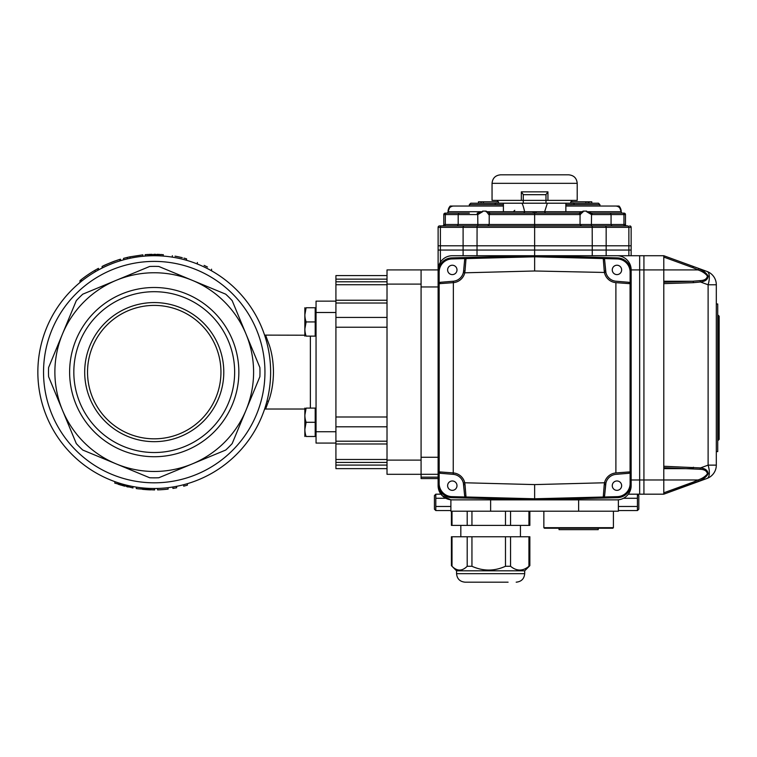 <?xml version="1.0" encoding="UTF-8"?>
<svg xmlns="http://www.w3.org/2000/svg" width="757" height="757" viewBox="0 0 757 757"><rect width="100%" height="100%" fill="white"/><g stroke="black" fill="none" stroke-linecap="round" stroke-linejoin="round"><path stroke-width="1.14" d="M335.919 301.144L316.048 301.144L316.048 443.082L335.919 443.082M269.634 346.11L265.603 335.209L269.483 345.637C272.037 353.595 273.362 362.423 273.466 372.113C273.362 381.755 272.047 390.517 269.539 398.4L265.603 409.017L264.59 409.111M178.747 256.878L182.286 257.692A117.808 117.808 0 0 0 175.056 256.159L175.056 256.159M172.35 255.705C190.632 259.528 190.632 259.528 172.35 255.705L172.35 257.143M186.544 260.294L186.544 258.818L183.96 258.118M159.793 254.437L156.973 254.333M155.119 254.305L153.851 254.305M151.334 254.343L148.703 254.437M161.478 254.522L160.834 254.494M159.084 254.409L158.402 254.38M155.639 254.314L154.75 254.305M152.119 254.324L150.208 254.371M147.899 254.475L146.659 254.551M145.325 254.645L163.313 254.655L163.115 256.065M142.846 256.282L142.846 254.854L130.109 256.803A117.808 117.808 0 0 0 123.552 258.374L123.552 259.84M113.001 261.761L112.036 262.121A117.808 117.808 0 0 0 111.676 262.263M104.542 265.3A117.808 117.808 0 0 0 103.898 265.603M103.709 265.698A117.808 117.808 0 0 0 102.753 266.152M102.479 266.284A117.808 117.808 0 0 0 102.11 266.464L102.11 268.054M107.021 264.184L102.138 266.455L102.186 268.016M115.755 260.768C111.648 261.95 100.142 267.297 102.479 266.284C104.816 264.751 120.003 259.074 119.89 259.424L120.533 259.225L120.533 260.711L120.533 259.225M116.815 260.408L117.742 260.105M97.852 270.296L98.438 268.357L95.145 270.192A117.808 117.808 0 0 0 81.311 279.588L81.311 281.405M97.568 268.83L96.735 269.293M95.647 269.908L94.502 270.571M93.035 271.451L91.815 272.208M90.244 273.201L87.698 274.895M85.882 276.163L84.86 276.901M83.63 277.81L82.541 278.633M82.021 279.04L80.923 279.901M80.242 280.44L82.172 278.917M83.327 278.037L85.768 276.248M88.531 274.327L90.509 273.031M92.032 272.066L93.925 270.911M93.168 271.366L92.307 271.895M88.342 274.46L87.424 275.084M86.44 275.766L85.598 276.371M84.339 277.289L83.677 277.772M207.494 267.032L204.106 265.376M197.359 262.48C215.48 270.798 215.48 270.798 197.359 262.48L197.359 264.004M119.502 483.193L120.514 483.505M118.272 484.3L124.791 486.183M126.75 486.666L127.933 486.95M128.236 487.016L127.157 486.77M124.328 486.06L122.937 485.682M120.808 485.076L119.928 484.811M118.906 484.499L118.433 484.348M132.863 486.524L132.948 487.981L114.761 483.108L114.96 481.67M149.205 489.817L145.637 489.609M143.376 489.419L142.477 489.334M151.864 488.473L154.125 488.502L154.125 489.921L138.067 488.804L154.608 489.921L143.877 489.467M136.629 487.158L136.232 488.539L137.954 488.785M147.18 489.713L150.501 489.864M154.608 488.502L154.608 489.921L153.983 489.921M157.56 488.454L157.56 489.874A117.808 117.808 0 0 0 168.12 489.098L168.12 487.669M172.918 486.997L172.918 488.426A117.808 117.808 0 0 0 176.636 487.773L176.636 486.325M183.696 484.717L183.696 486.183A117.808 117.808 0 0 0 187.395 485.161L187.395 483.676M116.692 482.275L118.224 482.786M118.385 482.843L120.628 483.543M122.066 483.969L123.429 484.348M125.861 484.991L127.952 485.492M129.684 485.88L131.056 486.164M95.145 270.192L95.145 271.839M93.102 273.078L94.644 272.142M98.438 268.357L98.438 269.975M80.961 281.689L80.176 282.333M119.89 259.424L119.89 260.91L117.486 261.676M115.121 262.49L113.673 263.02M112.045 263.644L108.97 264.893M107.589 265.48L106.33 266.048M105.062 266.625L103.983 267.136M103.084 267.571L102.488 267.864M127.308 257.427L127.308 258.885M130.109 256.803L130.109 258.251M161.421 255.942L159.746 255.857M157.437 255.771L156.084 255.743M152.138 255.743L150.056 255.8M148.344 255.875L146.99 255.951M145.259 256.074L145.183 254.655M223.788 372.113A69.549 69.549 0 0 1 119.464 432.342A69.549 69.549 0 0 1 119.464 311.884A69.549 69.549 0 0 1 223.788 372.113M220.949 372.113A66.711 66.711 0 0 1 154.239 438.823A66.711 66.711 0 0 1 87.528 372.113A66.711 66.711 0 0 1 154.239 305.402A66.711 66.711 0 0 1 220.949 372.113M154.239 291.7A80.412 80.412 0 0 1 234.651 372.113A80.412 80.412 0 0 1 154.239 452.525A80.412 80.412 0 0 1 73.826 372.113A80.412 80.412 0 0 1 154.239 291.7M154.239 456.726A84.614 84.614 0 0 1 80.961 329.806A84.614 84.614 0 0 1 227.516 329.806A84.614 84.614 0 0 1 154.239 456.726M270.627 372.113A116.389 116.389 0 0 1 154.239 488.502A116.389 116.389 0 0 1 37.85 372.113A116.389 116.389 0 0 1 154.239 255.724A116.389 116.389 0 0 1 270.627 372.113M116.218 463.909L149.659 477.752A105.743 105.743 0 0 0 158.819 477.752L192.259 463.909A99.356 99.356 0 0 1 62.443 410.133L76.296 443.574A105.743 105.743 0 0 0 82.778 450.055L116.218 463.909M192.259 463.909L225.7 450.055A105.743 105.743 0 0 0 232.181 443.574L246.034 410.133A99.356 99.356 0 0 1 192.259 463.909M62.443 334.092L48.599 367.533A105.743 105.743 0 0 0 48.599 376.693L62.443 410.133A99.356 99.356 0 0 1 116.218 280.317L82.778 294.17A105.743 105.743 0 0 0 76.296 300.652L62.443 334.092M149.659 266.473L116.218 280.317A99.356 99.356 0 0 1 192.259 280.317L158.819 266.473A105.743 105.743 0 0 0 149.659 266.473M225.7 294.17L192.259 280.317A99.356 99.356 0 0 1 246.034 334.092L232.181 300.652A105.743 105.743 0 0 0 225.7 294.17M259.878 367.533L246.034 334.092A99.356 99.356 0 0 1 246.034 410.133L259.878 376.693A105.743 105.743 0 0 0 259.878 367.533M663.794 282.21L692.816 281.244A1.419 0.596 88.1 0 1 693.421 282.664L663.794 283.638L663.794 255.724L693.384 266.492L663.794 255.724L639.665 255.724L639.665 494.179L628.31 494.179M438.114 245.788L438.114 227.337A1.419 1.419 0 0 1 439.533 225.917L441.624 225.917L439.533 225.917A1.419 1.419 0 0 0 438.114 227.337L438.114 245.788L440.394 245.788L438.114 245.788L438.114 269.918L387.016 269.918L387.016 474.308L421.081 474.308L421.081 269.918L438.114 269.918A14.194 14.194 0 0 1 452.308 255.724L616.955 255.724A14.194 14.194 0 0 1 631.149 269.918L631.149 272.075A14.194 14.194 0 0 0 617.324 257.891L534.631 255.724L451.938 257.891A14.194 14.194 0 0 0 438.114 272.075L438.114 250.047L631.149 250.047L631.149 255.724L631.149 250.047L628.868 250.047L628.868 255.724M438.114 485.663L438.114 483.505L438.114 485.663A14.194 14.194 0 0 0 452.308 499.857L616.955 499.857A14.194 14.194 0 0 0 631.149 485.663L631.149 272.075A14.194 14.194 0 0 0 617.324 257.891L534.631 255.724L451.938 257.891A14.194 14.194 0 0 0 438.114 272.075L438.114 483.505A14.194 14.194 0 0 0 451.938 497.69L534.631 499.857L617.324 497.69A14.194 14.194 0 0 0 631.149 483.505L631.149 272.075L630.108 272.075A13.153 13.153 0 0 0 617.296 258.932L603.244 258.563L604.625 259.888L605.893 272.492A11.355 11.355 0 0 0 616.009 281.235L616.028 281.235A11.355 11.355 0 0 1 616.009 281.235L628.764 282.285L630.108 283.705L630.108 272.075M456.991 269.918A4.684 4.684 0 0 0 449.961 265.858A4.684 4.684 0 0 0 449.961 273.977A4.684 4.684 0 0 0 456.991 269.918M456.991 485.663A4.684 4.684 0 0 0 449.961 481.603A4.684 4.684 0 0 0 449.961 489.722A4.684 4.684 0 0 0 456.991 485.663M621.639 269.918A4.684 4.684 0 0 0 614.608 265.858A4.684 4.684 0 0 0 614.608 273.977A4.684 4.684 0 0 0 621.639 269.918M621.639 485.663A4.684 4.684 0 0 0 614.608 481.603A4.684 4.684 0 0 0 614.608 489.722A4.684 4.684 0 0 0 621.639 485.663M438.114 457.275L421.081 457.275L421.081 286.95L438.114 286.95M438.114 250.047L440.394 250.047L440.394 262.196L438.682 265.962M446.63 225.917L441.624 225.917A1.419 1.23 90 0 0 440.394 227.337L440.394 245.788L463.104 245.788L440.394 245.788L440.394 250.047L534.631 250.047L534.631 270.987L464.751 272.813L463.369 272.492L463.615 270.968A11.355 11.355 0 0 1 453.254 281.235L453.254 281.235A11.355 11.355 0 0 1 453.235 281.235L440.46 282.285L453.235 281.235L453.358 282.645L439.192 283.695A1.419 1.419 -94.7 0 1 440.498 282.285L453.235 281.235L453.367 282.645L453.235 474.346A11.355 11.355 0 0 1 453.254 474.346L440.498 473.295L439.155 471.876L439.155 483.505A13.153 13.153 0 0 0 451.967 496.649L466.019 497.018L464.637 495.693L463.369 483.089A11.355 11.355 0 0 0 453.254 474.346L440.46 473.295L453.235 474.346L453.358 472.936A12.774 12.774 0 0 1 464.751 482.767L463.369 483.089A11.355 11.355 0 0 1 463.615 484.612L464.647 495.731M421.081 474.308L421.081 478.566L421.081 477.147L438.114 477.147L421.081 477.147L421.081 474.308L438.114 474.308M663.794 281.244L692.816 281.244L699.846 280.648C704.445 280.506 706.953 278.954 707.388 275.993C705.155 273.268 702.013 271.243 697.973 269.918L643.923 269.918L643.923 255.724L643.923 269.918L639.665 269.918L639.665 255.724L616.955 255.724M616.955 499.857C618.847 499.781 618.847 499.781 616.955 499.857C618.847 499.781 618.847 499.781 616.955 499.857M618.374 499.781L618.374 511.212L450.888 511.212L450.888 499.857L442.154 495.655L438.161 486.817M452.308 499.857L450.888 499.857M631.149 227.337A1.419 1.419 0 0 0 629.729 225.917A1.419 1.419 0 0 1 631.149 227.337L631.149 245.788L631.149 227.337L534.631 227.337L534.631 245.788L592.248 245.788L463.104 245.788L534.631 245.788L534.631 250.047L628.868 250.047L628.868 245.788L631.149 245.788L631.149 250.047L631.149 245.788L606.158 245.788L628.868 245.788L628.868 227.337A1.419 1.23 -90 0 0 627.638 225.917L534.631 225.917L534.631 227.337L438.114 227.337M592.182 225.917L592.248 245.788L606.158 245.788L592.248 245.788L592.248 255.724M421.081 478.566L438.114 478.566M716.311 303.983L717.731 303.983L717.731 451.598L716.311 451.598L716.311 284.774A14.194 14.194 0 0 0 706.972 271.441L698.72 268.726C703.139 270.438 706.29 272.917 708.183 276.154C707.795 279.522 705.212 281.472 700.452 281.983L693.421 282.664M697.973 269.918L698.72 268.726M716.311 465.129A14.194 14.194 0 0 1 706.972 478.462A14.194 5.696 -110 0 0 708.117 465.129L716.311 465.129L716.311 284.774A14.194 14.194 0 0 0 706.972 271.441L693.384 266.492L692.892 267.675L663.794 257.087M699.846 280.648A1.419 0.596 80.8 0 1 700.452 281.983L708.117 284.774L708.117 465.129L700.452 467.921C705.212 468.432 707.795 470.381 708.183 473.75C706.29 476.986 703.139 479.465 698.72 481.178L663.794 494.179L693.384 483.411L692.892 482.228L697.973 479.985C702.013 478.661 705.155 476.636 707.388 473.91C706.953 470.949 704.445 469.397 699.846 469.255L663.794 467.694M698.72 481.178L698.162 480.042M631.149 269.918L639.665 269.918L639.665 494.179L643.923 494.179L643.923 269.918L643.923 494.179L663.794 494.179L663.794 466.265L700.452 467.921A1.419 0.596 99.2 0 1 699.846 469.255M693.421 467.239A1.419 0.596 91.9 0 1 692.816 468.659L663.794 468.659M631.149 479.985L697.973 479.985M706.972 271.441A14.194 5.696 110 0 1 708.117 284.774L716.311 284.774M706.972 478.462L693.384 483.411M663.794 283.638L663.794 466.265M643.923 255.724L663.794 255.724M718.298 315.338L719.15 316.189L719.15 439.391L718.298 440.243L718.298 315.338L717.731 315.338M604.237 484.669L604.512 482.767L605.893 483.089L604.625 495.693A1.419 1.419 5.3 0 1 603.244 496.98L604.237 484.669L605.647 484.612L604.625 495.693L603.244 497.018L534.631 498.778L534.631 484.594L464.751 482.767L465.025 484.669L463.615 484.612L464.637 495.693A1.419 1.419 174.7 0 0 466.019 496.98L466.019 497.018M465.025 484.669L466.019 496.98L534.631 498.778L534.631 499.857L617.324 497.69A14.194 14.194 0 0 0 631.149 483.505L630.108 483.505L630.108 471.876L628.802 473.295L616.009 474.346A11.355 11.355 0 0 0 605.647 484.612L604.616 495.731M439.155 471.876L453.358 472.936M466.019 258.563L465.025 270.911L463.615 270.968L464.637 259.888L466.019 258.563L451.967 258.932A13.153 13.153 0 0 0 439.155 272.075L439.155 283.705L440.46 282.285M465.025 270.911L464.751 272.813A12.774 12.774 0 0 1 453.367 282.645M630.108 283.705L615.895 282.645A12.774 12.774 0 0 1 604.512 272.813L604.237 270.911L605.647 270.968L604.616 259.85M604.237 270.911L603.244 258.601A1.419 1.419 -5.3 0 1 604.625 259.888L605.647 270.968A11.355 11.355 0 0 0 605.893 272.492L534.631 270.987M628.764 282.285L616.028 281.235L628.764 282.285A1.419 1.419 -85.3 0 1 630.07 283.695L630.07 471.885A1.419 1.419 85.3 0 1 628.764 473.295L616.028 474.346A11.355 11.355 0 0 1 616.028 474.346L628.802 473.295M534.631 484.594L604.512 482.767A12.774 12.774 0 0 1 615.895 472.936L630.108 471.876M464.647 259.85L463.615 270.968L464.637 259.888A1.419 1.419 -174.7 0 1 466.019 258.601L534.631 256.803L603.244 258.563M447.624 269.918A4.684 4.684 0 0 0 454.645 273.977A4.684 4.684 0 0 0 454.645 265.858A4.684 4.684 0 0 0 447.624 269.918M447.624 485.663A4.684 4.684 0 0 0 454.645 489.722A4.684 4.684 0 0 0 454.645 481.603A4.684 4.684 0 0 0 447.624 485.663M603.244 497.018L617.296 496.649A13.153 13.153 0 0 0 630.108 483.505M612.271 485.663A4.684 4.684 0 0 0 619.302 489.722A4.684 4.684 0 0 0 619.302 481.603A4.684 4.684 0 0 0 612.271 485.663M612.271 269.918A4.684 4.684 0 0 0 619.292 273.977A4.684 4.684 0 0 0 619.292 265.858A4.684 4.684 0 0 0 612.271 269.918M439.155 272.075L438.114 272.075L438.114 483.505A14.194 14.194 0 0 0 451.938 497.69L534.631 499.857M598.219 528.244L598.219 529.663L559.044 529.663L559.044 528.244M612.839 528.244L544.425 528.244L543.857 527.676L613.407 527.676L612.839 528.244M543.857 511.212L543.857 527.676M529.853 511.212L529.853 525.405L451.409 525.405L451.409 511.212M529.247 566.274L528.935 566.274C522.822 571.317 516.7 571.317 510.559 566.274L505.487 566.274C494.34 571.317 483.155 571.317 471.942 566.274L467.192 566.274C462.149 571.317 457.086 571.317 452.014 566.274L452.014 536.76L451.409 536.76L451.409 565.621M528.935 566.274L528.935 536.76L529.853 536.76L529.853 565.621M505.487 566.274L505.487 536.76L510.559 536.76L510.559 566.274M467.192 566.274L467.192 536.76L471.942 536.76L471.942 566.274M508.089 582.18L465.082 582.18L508.089 582.18M467.192 536.76L452.014 536.76M505.487 536.76L471.942 536.76M528.935 536.76L510.559 536.76M524.696 570.825L524.696 573.664L456.566 573.664L456.566 570.825L524.696 570.825L529.54 565.981M545.986 194.577L547.936 191.852L547.936 200.368L545.986 200.368L545.986 203.207M523.276 194.577L521.327 191.852L547.936 191.852M545.986 200.368L523.276 200.368L545.986 200.368L545.986 194.691L523.276 194.691L523.276 200.368L521.327 200.368L521.327 191.852M568.696 174.82L500.566 174.82L568.696 174.82C573.872 175.321 576.711 178.16 577.212 183.336L492.05 183.336L492.05 200.368L521.327 200.368M547.936 200.368L577.212 200.368L577.212 183.336M586.647 211.723L591.539 213.124L610.256 213.143L611.069 214.562L611.069 224.498L625.471 224.498L625.471 214.562A1.419 1.419 0 0 0 624.052 213.143L622.718 213.143L624.052 213.143A1.419 1.419 0 0 1 625.471 214.562L592.021 214.562A6.69 6.69 0 0 1 591.406 214.534L586.647 211.723L586.647 211.118L586.912 211.723L621.213 211.723L619.046 206.046A8.516 8.516 0 0 1 621.213 211.723A5.678 5.678 0 0 0 615.536 206.046L599.923 206.046L599.923 204.627L574.44 204.627L573.579 203.207L495.684 203.207L494.823 204.627L469.34 204.627L470.759 203.207L503.405 203.311L503.405 211.723L524.62 211.723L523.891 213.143M490.12 213.143L488.757 214.562A1.419 1.363 90 0 1 490.12 213.143L486.06 211.118L482.616 211.118L482.351 211.723L448.049 211.723A1.419 1.419 0 0 1 446.63 213.143A1.419 1.419 0 0 0 448.049 211.723A1.419 1.419 0 0 1 446.63 213.143A1.419 1.419 0 0 0 448.049 211.723A8.516 8.516 0 0 1 450.216 206.046L448.049 211.723A5.678 5.678 0 0 1 453.727 206.046L503.405 206.046L503.405 204.731L494.823 204.627M565.858 204.21L565.858 203.311L598.503 203.207L599.923 204.627M574.44 204.627L565.858 204.731L565.858 206.046L605.6 206.046M521.857 203.207L521.857 203.273C522.661 204.163 523.589 206.983 524.62 211.723L534.631 211.723L534.631 224.498L580.051 224.498L581.471 225.917M565.858 203.311L565.858 211.723L583.202 211.723L580.051 214.562L580.051 224.498L611.069 224.498L611.893 225.917L598.503 225.917M534.631 211.723L544.643 211.723L547.358 203.207M586.647 211.118L583.202 211.118L579.143 213.143A1.419 1.363 90 0 1 580.505 214.562M469.34 204.627L469.34 206.046L453.254 206.046L463.663 206.046M441.624 225.917L534.631 225.917L534.631 224.498L489.211 224.498L487.792 225.917M442.372 225.917A1.419 1.419 0 0 0 443.791 224.498A1.419 1.419 0 0 1 442.372 225.917L444.085 225.917A1.419 1.23 90 0 0 445.315 224.498L489.211 224.498L489.211 214.562A1.419 1.419 0 0 1 490.631 213.143L578.632 213.143A1.419 1.419 0 0 1 580.051 214.562L489.211 214.562M625.471 224.498A1.419 1.419 0 0 0 626.891 225.917A1.419 1.419 0 0 1 625.471 224.498M477.724 213.124L477.856 225.917L457.37 225.917L458.193 224.498L458.193 214.562L443.791 214.562L443.791 224.498L445.315 224.498L445.315 214.562A1.419 1.23 90 0 1 446.545 213.143L459.007 213.143L458.193 214.562L477.241 214.562L477.241 213.143L482.616 211.723L477.856 214.534A6.69 6.69 0 0 1 477.241 214.562M459.007 213.143L469.34 213.143M446.545 213.143L445.211 213.143A1.419 1.419 0 0 0 443.791 214.562L443.791 224.498M446.63 213.143L445.211 213.143A1.419 1.419 0 0 0 443.791 214.562M592.021 214.562L592.021 213.143L616.122 213.143M621.213 211.723A1.419 1.419 0 0 0 622.633 213.143L622.633 213.143A1.419 1.419 0 0 1 621.213 211.723A1.419 1.419 0 0 0 622.633 213.143A1.419 1.419 0 0 1 621.213 211.723M591.406 225.917L591.539 213.124M610.256 213.143L622.718 213.143A1.419 1.23 -90 0 1 623.948 214.562L623.948 224.498A1.419 1.23 -90 0 0 625.178 225.917M579.143 213.143L580.051 214.562M565.858 211.723L544.643 211.723L545.371 213.143M536.041 211.723L536.193 213.143M533.221 211.723L533.07 213.143M488.757 214.562L486.06 211.118M563.019 203.207L570.759 203.207L570.759 201.788L588.965 201.788L588.965 203.207M591.794 203.207L591.794 201.788L588.965 201.788M588.974 201.788L588.974 203.207M478.452 203.207L478.452 201.788L498.503 201.788L498.503 203.207L506.244 203.207M495.684 203.207L498.503 203.207M483.363 201.788L483.363 203.207M481.092 201.788L481.092 203.207M588.17 201.788L588.17 203.207M585.899 201.788L585.899 203.207M570.759 203.207L573.579 203.207M450.216 206.046L453.254 206.065M616.009 206.046L619.046 206.046M565.858 206.046L599.923 206.046M571.913 201.788L571.535 200.368M387.016 443.981L335.919 443.981L335.919 300.245L387.016 300.245M387.016 284.736L335.919 284.736L335.919 275.595L387.016 275.595M387.016 468.63L335.919 468.63L335.919 459.49L387.016 459.49M335.919 443.981L335.919 459.49M335.919 284.736L335.919 300.245M637.432 510.568L638.813 509.187L638.813 495.561L637.432 494.179L637.432 510.568L618.374 510.568M435.805 510.568L434.423 509.187L434.423 495.561L435.805 494.179L435.805 510.568L450.888 510.568M440.905 494.179L435.805 494.179M445.665 498.276L435.805 498.276M450.888 506.471L435.805 506.471M623.465 498.276L637.432 498.276M618.374 506.471L637.432 506.471M315.196 436.486L306.121 436.486C304.465 436.486 304.465 436.486 306.121 436.486C304.465 431.774 304.465 427.043 306.121 422.292C304.465 417.58 304.465 412.849 306.121 408.099L315.196 408.099L315.196 436.486L316.048 436.486M306.121 422.292L304.853 429.389L306.121 422.292L315.196 422.292M306.121 408.099C304.465 408.099 304.465 408.099 306.121 408.099L304.853 415.196M304.853 436.486L304.853 408.099M315.196 336.127L306.121 336.127C304.465 336.127 304.465 336.127 306.121 336.127C304.465 331.405 304.465 326.674 306.121 321.933C304.465 317.211 304.465 312.48 306.121 307.739L315.196 307.739L315.196 336.127L316.048 336.127M306.121 321.933L304.853 329.03L306.121 321.933L315.196 321.933M306.121 307.739C304.465 307.739 304.465 307.739 306.121 307.739L304.853 314.836L306.121 307.739M304.853 336.127L304.853 307.739M335.919 431.727L316.048 431.727M335.919 312.499L316.048 312.499M310.37 336.127L310.37 408.099M264.95 372.113A110.711 110.711 0 0 1 98.883 467.987A110.711 110.711 0 0 1 98.883 276.239A110.711 110.711 0 0 1 264.95 372.113M464.334 225.917A1.419 1.23 90 0 0 463.104 227.337L463.104 255.724M477.08 225.917L477.014 255.724M604.928 225.917A1.419 1.23 -90 0 1 606.158 227.337L606.158 255.724M578.632 511.212L578.632 499.857M490.631 511.212L490.631 499.857M698.162 269.861L692.892 267.675M663.794 492.816L692.892 482.228M439.155 283.705L439.192 471.885A1.419 1.419 94.7 0 0 440.498 473.295M615.895 282.645L615.895 472.936M617.296 258.932L617.324 257.891M617.296 496.649L617.324 497.69M451.967 496.649L451.938 497.69M439.155 483.505L438.114 483.505M451.967 258.932L451.938 257.891M528.935 525.405L528.935 511.212M510.559 511.212L510.559 525.405M505.487 525.405L505.487 511.212M471.942 511.212L471.942 525.405M467.192 525.405L467.192 511.212M452.014 511.212L452.014 525.405M486.06 211.723L503.405 211.723M599.923 213.143L592.021 213.143M577.969 213.143L545.986 213.143M523.276 213.143L491.293 213.143M482.616 211.118L482.616 211.723M583.202 211.118L583.202 211.723M524.317 213.143L531.083 213.143M538.18 213.143L544.945 213.143M335.919 441.199L387.016 441.199M335.919 281.784L387.016 281.784M335.919 327.232L387.016 327.232M335.919 416.993L387.016 416.993M387.016 284.112L421.081 284.112M387.016 460.114L421.081 460.114M335.919 426.797L387.016 426.797M387.016 462.442L335.919 462.442M387.016 303.027L335.919 303.027M335.919 317.429L387.016 317.429M267.789 401.21L266.928 401.21M304.692 335.209L264.59 335.114M304.692 409.017L265.603 409.017M211.544 269.18L211.544 270.807M79.987 280.677L79.987 282.512M450.008 499.658L448.759 499.402M449.611 499.592L449.071 499.478M718.298 440.243L717.731 440.243M613.407 511.212L613.407 527.676M520.438 536.76L520.438 525.405M460.824 536.76L460.824 525.405M456.566 570.825L451.721 565.981M456.566 573.664C457.067 578.84 459.906 581.679 465.082 582.18M524.696 573.664C524.194 578.84 521.355 581.679 516.179 582.18M492.05 183.336C492.552 178.16 495.39 175.321 500.566 174.82M523.276 200.368L523.276 203.207M514.76 210.304L513.341 211.723M497.728 200.368L497.349 201.788M335.919 465.082L387.016 465.082M335.919 279.144L387.016 279.144M316.048 408.099L315.196 408.099M316.048 307.739L315.196 307.739"/></g></svg>
